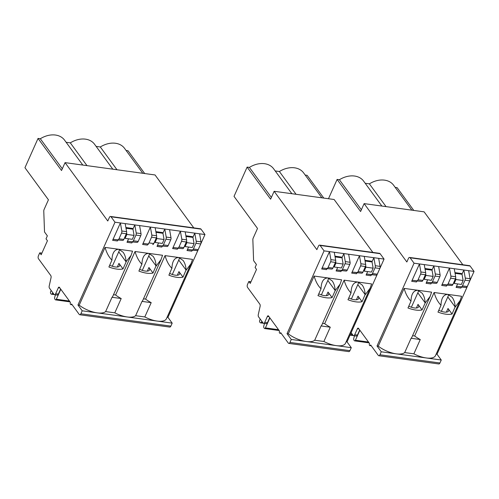 <?xml version="1.0" encoding="UTF-8"?>
<svg xmlns="http://www.w3.org/2000/svg" width="499" height="499" viewBox="0 0 499 499"><rect width="100%" height="100%" fill="white"/><g stroke="black" fill="none" stroke-linecap="round" stroke-linejoin="round"><path stroke-width="0.75" d="M436.17 354.097L437.018 354.215L441.259 360.016L381.267 351.789L379.932 354.77A2.146 1.141 -82.2 0 1 378.791 355.737A2.146 1.141 -82.2 0 1 378.286 355.394L370.645 344.959A1.428 0.761 -82.2 0 1 369.884 345.601A1.428 0.761 -82.2 0 1 369.547 345.377A1.428 0.761 -82.2 0 1 369.516 343.412L358.482 328.336A1.428 0.761 -82.2 0 0 358.139 328.111A1.428 0.761 -82.2 0 0 357.384 328.754L354.714 334.71A2.146 1.141 97.8 0 1 353.579 335.677A2.146 1.141 97.8 0 1 353.067 335.34L351.134 332.696M441.372 311.351L447.821 296.936L455.107 306.891C454.988 303.136 454.015 299.961 452.194 297.36L447.859 294.385L434.118 292.501C435.621 297.872 437.922 302.132 441.01 305.269L441.004 304.958C441.316 298.022 443.599 294.497 447.859 294.385L461.606 296.269L460.134 300.529L435.502 355.594A17.87 7.298 -155.9 0 1 426.258 357.958A17.87 7.298 -155.9 0 1 413.871 353.828L404.689 352.568A17.87 7.298 -155.9 0 1 396.262 353.847A17.87 7.298 -155.9 0 1 378.273 346.163L377.019 345.994L381.267 351.789M455.107 306.891L452.063 314.014A17.87 7.298 -155.9 0 1 445.844 314.177A17.87 7.298 -155.9 0 1 437.966 312.081L441.01 305.269M460.134 300.529L455.107 307.203M359.692 329.995L357.415 335.085A2.146 1.141 97.8 0 1 356.28 336.045L353.579 335.677M437.018 354.215L474.05 271.425L470.089 266.011A2.146 1.141 -82.2 0 0 469.584 265.674L409.585 257.453A2.146 1.141 -82.2 0 0 408.45 258.413L406.847 261.987L364.127 203.617L360.596 211.514L337.112 179.428L328.479 198.733M378.791 355.737L438.789 363.958A2.146 1.141 -82.2 0 0 439.925 362.991L441.259 360.016M395.196 187.387L397.104 187.649L413.777 210.422M462.847 264.751L424.119 211.844L364.127 203.617M337.112 179.428L339.389 179.74A20.839 15.463 -36.2 0 1 354.552 176.035A20.839 15.463 -36.2 0 1 363.596 181.087L381.866 206.05M427.637 279.808L426.084 283.289A2.146 1.141 97.8 0 1 427.2 282.315L431.348 282.721A2.146 1.141 97.8 0 0 432.465 281.754L435.009 276.078A2.146 1.141 97.8 0 0 435.271 273.951L433.856 265.911L424.256 264.601L425.678 272.635A2.146 1.141 97.8 0 1 425.41 274.762L422.865 280.438A2.146 1.141 97.8 0 1 421.749 281.405L417.601 280.999A2.146 1.141 97.8 0 0 416.484 281.972L411.687 281.311A2.146 1.141 97.8 0 1 412.804 280.344L421.749 281.405M377.019 345.994L414.058 263.198L419.453 263.94L420.875 271.974A2.146 1.141 97.8 0 1 420.607 274.101L425.41 274.762M411.862 210.16L393.592 185.204A20.839 15.463 143.8 0 0 384.548 180.145A20.839 15.463 143.8 0 0 369.385 183.85L386.051 206.623M426.084 283.289L430.88 283.943A2.146 1.141 97.8 0 1 431.997 282.977L436.151 283.382A2.146 1.141 97.8 0 0 437.267 282.415L439.806 276.733A2.146 1.141 97.8 0 0 440.074 274.606L438.652 266.572L433.856 265.911L431.978 270.102M452.063 314.014L448.015 308.476A8.402 3.431 -155.9 0 1 448.632 310.939A8.402 3.431 -155.9 0 1 444.285 312.056A8.402 3.431 -155.9 0 1 438.777 310.272M420.607 274.101L418.068 279.783A2.146 1.141 97.8 0 1 416.952 280.75M365.199 183.276L369.385 183.85M457.633 283.919L456.08 287.399A2.146 1.141 97.8 0 1 457.196 286.432L461.344 286.838A2.146 1.141 97.8 0 0 462.461 285.865L465.006 280.189A2.146 1.141 97.8 0 0 465.274 278.062L463.852 270.028L461.974 274.219M450.871 276.084L449.456 268.05L441.684 285.422A2.146 1.141 97.8 0 1 442.8 284.455L446.948 284.86A2.146 1.141 97.8 0 0 448.065 283.894L450.603 278.211A2.146 1.141 97.8 0 0 450.871 276.084L455.674 276.745L454.252 268.712L468.648 270.683L470.07 278.716A2.146 1.141 97.8 0 1 469.802 280.843L467.264 286.526A2.146 1.141 97.8 0 1 466.147 287.493L461.999 287.087A2.146 1.141 97.8 0 0 460.883 288.054L456.08 287.399M369.11 342.863L354.646 340.879A1.428 0.761 -82.2 0 1 354.309 340.655L353.984 340.212A1.784 0.948 -82.2 0 1 353.816 338.097L354.502 335.802M455.674 276.745A2.146 1.141 97.8 0 1 455.406 278.872L452.861 284.549A2.146 1.141 97.8 0 1 451.745 285.522L447.597 285.116A2.146 1.141 97.8 0 0 446.48 286.083L441.684 285.422M454.945 272.629L461.469 273.521L462.037 274.294L455.069 273.34M433.138 276.396L425.934 275.404L424.181 279.334L431.379 280.319L433.138 276.396L432.04 270.184L425.073 269.229M424.948 268.518L431.473 269.41L432.04 270.184M351.914 333.762L351.321 334.692A1.784 0.948 -82.2 0 1 350.529 335.191A1.784 0.948 -82.2 0 1 350.13 334.941M463.134 280.507L461.375 284.43L454.177 283.444L455.93 279.521L463.134 280.507L462.037 274.294M454.252 268.712L438.652 266.572M414.058 263.198L410.097 257.79A2.146 1.141 -82.2 0 0 409.585 257.453M468.648 270.683L474.05 271.425M424.256 264.601L419.453 263.94L411.687 281.311M453.666 282.752L454.177 283.444M455.662 277.999L455.93 279.521M424.181 279.334L423.67 278.642M425.666 273.889L425.934 275.404M411.376 307.241L417.819 292.826A8.402 6.231 143.8 0 0 418.468 290.399M354.646 340.879A1.428 0.761 -82.2 0 0 355.407 340.237L359.873 330.244M408.781 306.155A8.402 3.431 24.1 0 0 414.289 307.939A8.402 3.431 24.1 0 0 418.636 306.829A8.402 3.431 24.1 0 0 418.019 304.365L422.067 309.898L425.111 303.093L430.132 296.418L431.61 292.158L417.863 290.275C413.602 290.387 411.319 293.911 411.008 300.847L411.014 301.159C407.926 298.022 405.625 293.761 404.121 288.391L378.273 346.163M425.111 303.093L425.111 302.781C424.986 299.026 424.019 295.851 422.198 293.25L417.863 290.275L404.121 288.391M411.014 301.159L407.97 307.97A17.87 7.298 -155.9 0 0 415.848 310.066A17.87 7.298 -155.9 0 0 422.067 309.898M430.132 296.418L411.9 337.187A17.87 7.298 -155.9 0 1 411.089 338.272L404.689 352.568M411.089 338.272L420.264 339.532A17.87 7.298 -155.9 0 1 414.663 335.983L412.567 335.696M434.118 292.501L414.663 335.983M420.264 339.532L413.871 353.828M447.821 296.936A8.402 6.231 143.8 0 0 448.464 294.51M361.37 209.773L339.389 179.74M346.175 341.765L347.023 341.884L351.271 347.678L291.273 339.457L289.944 342.433A2.146 1.141 -82.2 0 1 288.802 343.399A2.146 1.141 -82.2 0 1 288.297 343.062L280.656 332.627A1.428 0.761 -82.2 0 1 279.895 333.27A1.428 0.761 -82.2 0 1 279.559 333.045A1.428 0.761 -82.2 0 1 279.527 331.08L268.487 316.004A1.428 0.761 -82.2 0 0 268.15 315.78A1.428 0.761 -82.2 0 0 267.389 316.422L264.726 322.379A2.146 1.141 97.8 0 1 263.584 323.346A2.146 1.141 97.8 0 1 263.079 323.003L258.569 316.846A2.146 1.141 -82.2 0 1 258.295 314.576L260.104 306.442A2.146 1.141 -82.2 0 0 259.829 304.178L247.554 287.399A2.146 1.141 97.8 0 1 247.504 284.455L248.839 281.473L250.985 281.767M351.383 299.013L357.827 284.605L365.112 294.553C364.994 290.805 364.027 287.63 362.205 285.029L357.87 282.047L344.123 280.164C345.632 285.54 347.934 289.794 351.022 292.938L351.015 292.626C351.327 285.684 353.61 282.16 357.87 282.047L371.618 283.931L370.139 288.191L345.508 343.256A17.87 7.298 -155.9 0 1 336.27 345.626A17.87 7.298 -155.9 0 1 323.882 341.491L314.701 340.231A17.87 7.298 -155.9 0 1 306.274 341.516A17.87 7.298 -155.9 0 1 288.285 333.831L287.031 333.656L291.273 339.457M365.112 294.553L362.074 301.677A17.87 7.298 -155.9 0 1 355.856 301.845A17.87 7.298 -155.9 0 1 347.978 299.743L351.022 292.938M370.139 288.191L365.118 294.865M269.703 317.657L267.427 322.747A2.146 1.141 97.8 0 1 266.285 323.714L263.584 323.346M347.023 341.884L384.062 259.087L380.101 253.679A2.146 1.141 -82.2 0 0 379.589 253.342L319.597 245.115A2.146 1.141 -82.2 0 0 318.456 246.082L316.859 249.656L274.138 191.285L270.608 199.176L247.124 167.096L234.025 196.369L257.509 228.455L253.168 238.16A2.146 1.141 97.8 0 0 252.856 239.832L253.598 260.634L256.43 264.501L255.095 267.476L256.511 269.41L250.249 283.407L248.839 281.473M288.802 343.399L348.795 351.62A2.146 1.141 -82.2 0 0 349.936 350.66L351.271 347.678M305.207 175.055L307.116 175.317L323.782 198.091M372.853 252.413L334.13 199.506L274.138 191.285M247.124 167.096L249.4 167.408A20.839 15.463 -36.2 0 1 264.557 163.697A20.839 15.463 -36.2 0 1 273.608 168.756L291.878 193.718M337.648 267.476L336.095 270.951A2.146 1.141 97.8 0 1 337.212 269.984L341.36 270.389A2.146 1.141 97.8 0 0 342.476 269.423L345.015 263.74A2.146 1.141 97.8 0 0 345.283 261.613L343.867 253.579L334.268 252.263L335.684 260.297A2.146 1.141 97.8 0 1 335.415 262.424L332.877 268.106A2.146 1.141 97.8 0 1 331.76 269.073L327.612 268.668A2.146 1.141 97.8 0 0 326.496 269.635L321.693 268.98A2.146 1.141 97.8 0 1 322.809 268.013L331.76 269.073M287.031 333.656L324.069 250.866L329.465 251.608L330.887 259.642A2.146 1.141 97.8 0 1 330.619 261.769L335.415 262.424M321.874 197.829L303.604 172.866A20.839 15.463 143.8 0 0 294.553 167.814A20.839 15.463 143.8 0 0 279.396 171.519L296.063 194.292M336.095 270.951L340.892 271.612A2.146 1.141 97.8 0 1 342.008 270.639L346.156 271.044A2.146 1.141 97.8 0 0 347.273 270.078L349.818 264.401A2.146 1.141 97.8 0 0 350.086 262.274L348.664 254.234L343.867 253.579L341.99 257.771M362.074 301.677L358.02 296.144A8.402 3.431 -155.9 0 1 358.638 298.608A8.402 3.431 -155.9 0 1 354.296 299.718A8.402 3.431 -155.9 0 1 348.782 297.934M330.619 261.769L328.08 267.445A2.146 1.141 97.8 0 1 326.964 268.418M275.211 170.945L279.396 171.519M367.644 271.587L366.091 275.061A2.146 1.141 97.8 0 1 367.208 274.094L371.356 274.5A2.146 1.141 97.8 0 0 372.472 273.533L375.011 267.851A2.146 1.141 97.8 0 0 375.279 265.724L373.863 257.69L371.986 261.881M360.883 263.753L359.461 255.719L351.689 273.09A2.146 1.141 97.8 0 1 352.805 272.123L356.96 272.529A2.146 1.141 97.8 0 0 358.076 271.562L360.615 265.88A2.146 1.141 97.8 0 0 360.883 263.753L365.68 264.408L364.264 256.374L378.66 258.351L380.082 266.385A2.146 1.141 97.8 0 1 379.814 268.512L377.269 274.188A2.146 1.141 97.8 0 1 376.152 275.161L372.005 274.756A2.146 1.141 97.8 0 0 370.888 275.722L366.091 275.061M279.122 330.525L264.657 328.542A1.428 0.761 -82.2 0 1 264.32 328.317L263.996 327.874A1.784 0.948 -82.2 0 1 263.821 325.766L264.514 323.471M365.68 264.408A2.146 1.141 97.8 0 1 365.411 266.535L362.873 272.217A2.146 1.141 97.8 0 1 361.756 273.184L357.608 272.778A2.146 1.141 97.8 0 0 356.492 273.745L351.689 273.09M260.228 319.117L259.761 320.171A1.428 0.761 -82.2 0 0 259.792 322.136L260.116 322.579A1.784 0.948 -82.2 0 0 260.54 322.859A1.784 0.948 -82.2 0 0 261.326 322.354L261.925 321.431M364.956 260.297L371.481 261.189L372.042 261.963L365.081 261.008M343.144 264.058L335.946 263.073L334.187 266.996L341.391 267.988L343.144 264.058L342.046 257.852L335.085 256.898M334.96 256.18L341.484 257.079L342.046 257.852M373.14 268.169L371.387 272.098L364.189 271.113L365.942 267.183L373.14 268.169L372.042 261.963M364.264 256.374L348.664 254.234M324.069 250.866L320.109 245.452A2.146 1.141 -82.2 0 0 319.597 245.115M378.66 258.351L384.062 259.087M334.268 252.263L329.465 251.608L321.693 268.98M363.677 270.414L364.189 271.113M365.673 265.668L365.942 267.183M334.187 266.996L333.681 266.304M335.677 261.551L335.946 263.073M321.387 294.903L327.831 280.494A8.402 6.231 143.8 0 0 328.473 278.062M264.657 328.542A1.428 0.761 -82.2 0 0 265.418 327.899L269.884 317.913M318.786 293.824A8.402 3.431 24.1 0 0 324.3 295.608A8.402 3.431 24.1 0 0 328.641 294.497A8.402 3.431 24.1 0 0 328.024 292.034L332.078 297.566L335.122 290.755L340.143 284.081L341.622 279.82L327.874 277.937C323.614 278.049 321.325 281.573 321.019 288.516L321.025 288.821C317.938 285.684 315.636 281.43 314.127 276.053L288.285 333.831M335.122 290.755L335.116 290.443C334.997 286.694 334.031 283.513 332.209 280.918L327.874 277.937L314.127 276.053M321.025 288.821L317.975 295.633A17.87 7.298 -155.9 0 0 325.859 297.735A17.87 7.298 -155.9 0 0 332.078 297.566M340.143 284.081L321.905 324.849A17.87 7.298 -155.9 0 1 321.094 325.941L314.701 340.231M321.094 325.941L330.276 327.194A17.87 7.298 -155.9 0 1 324.674 323.645L322.572 323.358M344.123 280.164L324.674 323.645M330.276 327.194L323.882 341.491M357.827 284.605A8.402 6.231 143.8 0 0 358.475 282.172M271.381 197.442L249.4 167.408M167.096 317.221L167.945 317.339L172.186 323.134L82.198 310.802L80.869 313.777A2.146 1.141 -82.2 0 1 79.728 314.744A2.146 1.141 -82.2 0 1 79.216 314.407L71.582 303.966A1.428 0.761 -82.2 0 1 70.821 304.615A1.428 0.761 -82.2 0 1 70.478 304.39A1.428 0.761 -82.2 0 1 70.446 302.425L59.412 287.349A1.428 0.761 -82.2 0 0 59.075 287.125A1.428 0.761 -82.2 0 0 58.314 287.767L55.651 293.724A2.146 1.141 97.8 0 1 54.51 294.684A2.146 1.141 97.8 0 1 54.004 294.348L49.495 288.185A2.146 1.141 -82.2 0 1 49.22 285.921L51.029 277.781A2.146 1.141 -82.2 0 0 50.755 275.517L38.479 258.744A2.146 1.141 97.8 0 1 38.429 255.794L39.758 252.818L41.174 254.752L47.436 240.755L46.02 238.821L47.355 235.84L44.523 231.979L43.775 211.177A2.146 1.141 97.8 0 1 44.093 209.505L48.434 199.8L24.95 167.714L38.043 138.435L61.527 170.521L65.057 162.63L155.052 174.962L193.774 227.868M171.943 268.387C168.849 265.25 166.554 260.996 165.044 255.619L178.792 257.503L183.127 260.484C184.948 263.079 185.915 266.26 186.033 270.009L182.996 277.132A17.87 7.298 -155.9 0 1 176.771 277.301A17.87 7.298 -155.9 0 1 168.893 275.199L171.937 268.082C172.242 261.139 174.531 257.615 178.792 257.503L192.539 259.386L191.061 263.647L166.429 318.711A17.87 7.298 -155.9 0 1 157.191 321.082A17.87 7.298 -155.9 0 1 144.804 316.946L135.622 315.686A17.87 7.298 -155.9 0 1 127.195 316.965A17.87 7.298 -155.9 0 1 114.807 312.836L105.626 311.576A17.87 7.298 -155.9 0 1 97.199 312.854A17.87 7.298 -155.9 0 1 79.204 305.176L77.956 305.001L114.988 222.211L111.028 216.797A2.146 1.141 -82.2 0 0 110.522 216.46A2.146 1.141 -82.2 0 0 109.381 217.427L107.784 221.001L65.057 162.63M194.061 243.624L186.863 242.639L185.104 246.568L192.302 247.554L194.061 243.624L192.963 237.418L186.002 236.464M186.595 241.117L186.863 242.639M126.603 232.896L126.871 234.418L134.069 235.403L132.31 239.327L125.112 238.341L124.607 237.649M114.988 222.211L164.782 229.035L162.911 233.226M167.945 317.339L204.977 234.542L164.782 229.035L166.204 237.069A2.146 1.141 97.8 0 1 165.936 239.196L170.733 239.857L168.194 245.533A2.146 1.141 97.8 0 1 167.078 246.5L162.93 246.094A2.146 1.141 97.8 0 0 161.813 247.061L157.01 246.406A2.146 1.141 97.8 0 1 158.127 245.439L167.078 246.5M204.977 234.542L201.016 229.135A2.146 1.141 -82.2 0 0 200.511 228.792L110.522 216.46M169.585 229.69L171.001 237.73A2.146 1.141 97.8 0 1 170.733 239.857M79.728 314.744L169.716 327.076A2.146 1.141 -82.2 0 0 170.858 326.115L172.186 323.134M126.122 150.511L128.037 150.773L144.704 173.546M184.599 245.87L185.104 246.568M191.061 263.647L186.04 270.321M155.875 231.636L162.4 232.534L162.967 233.307L156.006 232.353M142.795 173.284L124.525 148.322A20.839 15.463 143.8 0 0 115.475 143.263A20.839 15.463 143.8 0 0 100.311 146.974L116.984 169.747M185.179 231.829L186.601 239.863A2.146 1.141 97.8 0 1 186.333 241.99L183.794 247.672A2.146 1.141 97.8 0 1 182.678 248.639L178.53 248.234A2.146 1.141 97.8 0 0 177.413 249.201L172.61 248.546A2.146 1.141 97.8 0 1 173.727 247.579L182.678 248.639M185.877 235.753L192.396 236.645L192.963 237.418M172.61 248.546L180.382 231.174L181.804 239.208A2.146 1.141 97.8 0 1 181.536 241.335L186.333 241.99M112.799 169.173L94.523 144.211A20.839 15.463 143.8 0 0 85.479 139.152A20.839 15.463 143.8 0 0 70.315 142.864L86.988 165.637M188.566 247.042L187.013 250.517A2.146 1.141 97.8 0 1 188.129 249.55L192.277 249.955A2.146 1.141 97.8 0 0 193.394 248.989L195.932 243.306A2.146 1.141 97.8 0 0 196.201 241.179L194.778 233.145L192.907 237.337M199.581 233.806L200.997 241.84A2.146 1.141 97.8 0 1 200.735 243.967L198.19 249.643A2.146 1.141 97.8 0 1 197.074 250.61L192.926 250.205A2.146 1.141 97.8 0 0 191.809 251.178L187.013 250.517M122.685 240.418L118.531 240.013A2.146 1.141 97.8 0 0 117.415 240.98L112.618 240.318A2.146 1.141 97.8 0 1 113.735 239.352L122.685 240.418A2.146 1.141 97.8 0 0 123.802 239.451L126.341 233.769A2.146 1.141 97.8 0 0 126.609 231.642L125.187 223.608M117.883 239.757A2.146 1.141 97.8 0 0 118.999 238.79L121.544 233.114A2.146 1.141 97.8 0 0 121.806 230.987L120.39 222.947L112.618 240.318M177.875 247.984A2.146 1.141 97.8 0 0 178.991 247.011L181.536 241.335M156.599 237.006L156.867 238.528L155.108 242.452L162.306 243.443L164.065 239.514L162.967 233.307M164.065 239.514L156.867 238.528M54.241 294.585L51.459 294.204A1.784 0.948 -82.2 0 1 51.035 293.923L50.711 293.481A1.428 0.761 -82.2 0 1 50.68 291.516L51.154 290.455M162.281 245.845A2.146 1.141 97.8 0 0 163.398 244.878L165.936 239.196M158.57 242.926L157.01 246.406M96.126 146.4L100.311 146.974M179.391 257.627A8.402 6.231 143.8 0 1 178.748 260.06L172.298 274.469M182.996 277.132L178.941 271.599A8.402 3.431 -155.9 0 1 179.559 274.063A8.402 3.431 -155.9 0 1 175.218 275.174A8.402 3.431 -155.9 0 1 169.704 273.39M142.614 244.435A2.146 1.141 97.8 0 1 143.731 243.462L148.534 244.123A2.146 1.141 97.8 0 0 147.417 245.09L142.614 244.435L150.386 227.064L151.808 235.098A2.146 1.141 97.8 0 1 151.54 237.225L156.337 237.88L153.798 243.562A2.146 1.141 97.8 0 1 152.682 244.529M51.459 294.204A1.784 0.948 -82.2 0 0 52.252 293.699L52.85 292.77M70.041 301.87L55.582 299.887A1.428 0.761 -82.2 0 1 55.239 299.662L54.915 299.219A1.784 0.948 -82.2 0 1 54.747 297.111L55.433 294.815M55.582 299.887A1.428 0.761 -82.2 0 0 56.337 299.244L60.809 289.252M156.044 266.21L161.065 259.536L162.543 255.276L148.796 253.392L153.131 256.374C154.952 258.969 155.919 262.143 156.037 265.898L152.993 273.022A17.87 7.298 -155.9 0 1 146.775 273.19A17.87 7.298 -155.9 0 1 138.897 271.088L141.941 263.965C142.246 257.029 144.535 253.504 148.796 253.392L135.048 251.508L115.6 294.99L113.498 294.703M137.082 242.389L132.934 241.984A2.146 1.141 97.8 0 0 131.817 242.951L127.014 242.296A2.146 1.141 97.8 0 1 128.131 241.329L137.082 242.389A2.146 1.141 97.8 0 0 138.198 241.422L140.737 235.74A2.146 1.141 97.8 0 0 141.005 233.613L139.589 225.579M66.13 142.29L70.315 142.864M105.052 247.398L118.799 249.282L123.134 252.257C124.95 254.858 125.923 258.033 126.041 261.788L131.069 255.426L132.541 251.165L118.799 249.282C114.533 249.394 112.25 252.918 111.944 259.854L111.944 260.166C108.857 257.029 106.561 252.768 105.052 247.398L79.204 305.176M132.285 241.734A2.146 1.141 97.8 0 0 133.401 240.768L135.94 235.085A2.146 1.141 97.8 0 0 136.208 232.958L134.786 224.924L132.915 229.116M128.574 238.815L127.014 242.296M142.302 270.358L148.752 255.943A8.402 6.231 143.8 0 0 149.394 253.517M154.603 241.759L155.108 242.452M139.708 269.279A8.402 3.431 -155.9 0 0 145.221 271.063A8.402 3.431 -155.9 0 0 149.563 269.953A8.402 3.431 -155.9 0 0 148.945 267.489L152.993 273.022M161.065 259.536L142.826 300.304A17.87 7.298 -155.9 0 1 142.015 301.396L135.622 315.686M155.183 227.719L156.605 235.753A2.146 1.141 97.8 0 1 156.337 237.88M126.871 234.418L125.112 238.341M165.044 255.619L145.596 299.101L143.494 298.814M142.015 301.396L151.197 302.65A17.87 7.298 -155.9 0 1 145.596 299.101M151.197 302.65L144.804 316.946M151.54 237.225L148.995 242.901A2.146 1.141 97.8 0 1 147.879 243.868M62.306 168.787L40.319 138.747A20.839 15.463 -36.2 0 1 55.483 135.042A20.839 15.463 -36.2 0 1 64.527 140.1L82.803 165.063M125.879 227.525L132.403 228.423L132.971 229.197L126.01 228.243M131.069 255.426L112.83 296.194A17.87 7.298 -155.9 0 1 112.019 297.279L121.201 298.539A17.87 7.298 -155.9 0 1 115.6 294.99M121.201 298.539L114.807 312.836M112.019 297.279L105.626 311.576M112.306 266.248L118.756 251.833A8.402 6.231 143.8 0 0 119.398 249.406M134.069 235.403L132.971 229.197M126.047 262.1L122.997 268.911A17.87 7.298 -155.9 0 1 116.778 269.08A17.87 7.298 -155.9 0 1 108.901 266.977L111.944 260.166M77.956 305.001L82.198 310.802M109.711 265.169A8.402 3.431 24.1 0 0 115.225 266.953A8.402 3.431 24.1 0 0 119.567 265.836A8.402 3.431 24.1 0 0 118.949 263.372L122.997 268.911M60.629 289.002L58.352 294.092A2.146 1.141 97.8 0 1 57.21 295.059L54.51 294.684M38.043 138.435L40.319 138.747M41.904 253.112L39.758 252.818M141.947 264.277C138.853 261.139 136.558 256.885 135.048 251.508M354.714 334.71L357.415 335.085M358.943 328.972L357.384 328.754M420.875 271.974L425.678 272.635M427.2 282.315L431.997 282.977M418.068 279.783L422.865 280.438M435.271 273.951L440.074 274.606M465.274 278.062L470.07 278.716M465.006 280.189L469.802 280.843M462.461 285.865L467.264 286.526M461.344 286.838L466.147 287.493M457.196 286.432L461.999 287.087M448.065 283.894L452.861 284.549M446.948 284.86L451.745 285.522M435.009 276.078L439.806 276.733M432.465 281.754L437.267 282.415M450.603 278.211L455.406 278.872M352.737 334.885L351.321 334.692M431.348 282.721L436.151 283.382M442.8 284.455L447.597 285.116M439.925 362.991L379.932 354.77M448.015 308.476L446.38 312.125M470.089 266.011L410.097 257.79M418.019 304.365L416.384 308.014M417.819 292.826L425.111 302.781M412.804 280.344L417.601 280.999M368.499 342.033L355.407 340.237M264.726 322.379L267.427 322.747M268.955 316.634L267.389 316.422M330.887 259.642L335.684 260.297M337.212 269.984L342.008 270.639M328.08 267.445L332.877 268.106M345.283 261.613L350.086 262.274M375.279 265.724L380.082 266.385M375.011 267.851L379.814 268.512M372.472 273.533L377.269 274.188M371.356 274.5L376.152 275.161M367.208 274.094L372.005 274.756M358.076 271.562L362.873 272.217M356.96 272.529L361.756 273.184M345.015 263.74L349.818 264.401M342.476 269.423L347.273 270.078M360.615 265.88L365.411 266.535M262.742 322.547L261.326 322.354M341.36 270.389L346.156 271.044M352.805 272.123L357.608 272.778M349.936 350.66L289.944 342.433M358.02 296.144L356.392 299.787M380.101 253.679L320.109 245.452M328.024 292.034L326.396 295.676M327.831 280.494L335.116 290.443M322.809 268.013L327.612 268.668M278.511 329.696L265.418 327.899M201.016 229.135L111.028 216.797M166.204 237.069L171.001 237.73M158.127 245.439L162.93 246.094M181.804 239.208L186.601 239.863M196.201 241.179L200.997 241.84M195.932 243.306L200.735 243.967M193.394 248.989L198.19 249.643M192.277 249.955L197.074 250.61M188.129 249.55L192.926 250.205M173.727 247.579L178.53 248.234M113.735 239.352L118.531 240.013M121.806 230.987L126.609 231.642M178.991 247.011L183.794 247.672M163.398 244.878L168.194 245.533M178.941 271.599L177.313 275.242M178.748 260.06L186.033 270.009M143.731 243.462L148.534 244.123M128.131 241.329L132.934 241.984M170.858 326.115L80.869 313.777M148.945 267.489L147.317 271.132M148.752 255.943L156.037 265.898M151.808 235.098L156.605 235.753M53.667 293.892L52.252 293.699M136.208 232.958L141.005 233.613M135.94 235.085L140.737 235.74M118.949 263.372L117.321 267.021M118.756 251.833L126.041 261.788M59.874 287.979L58.314 287.767M55.651 293.724L58.352 294.092M121.544 233.114L126.341 233.769M118.999 238.79L123.802 239.451M133.401 240.768L138.198 241.422M148.995 242.901L153.798 243.562M69.436 301.04L56.337 299.244M353.311 335.577L350.529 335.191M371.256 345.788L369.884 345.601M263.316 323.24L260.54 322.859M281.261 333.457L279.895 333.27M72.187 304.802L70.821 304.615"/></g></svg>
